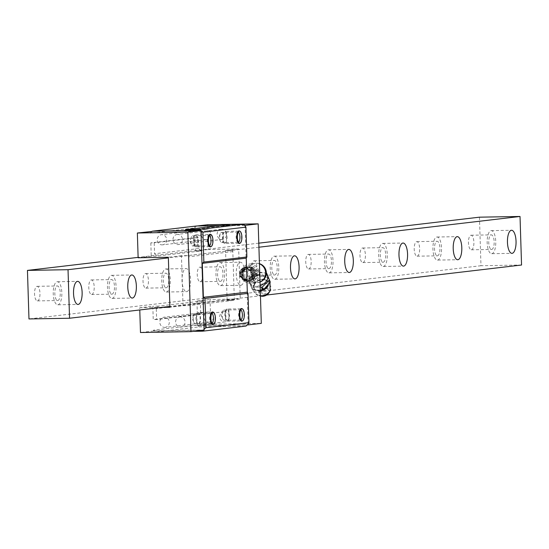 <?xml version="1.0" encoding="UTF-8"?>
<svg xmlns="http://www.w3.org/2000/svg" width="549" height="549" viewBox="0 0 549 549"><rect width="100%" height="100%" fill="white"/><g stroke="black" fill="none" stroke-linecap="round" stroke-linejoin="round"><path stroke-width="0.41" stroke-dasharray="2.75 2.06" d="M479.449 217.178L480.972 265.723L521.55 265.016M258.915 247.215L168.365 257.879M258.792 243.166L138.128 257.371M266.677 295.026L169.888 306.424M186.667 291.656A11.543 4.303 89 0 0 190.606 279.839A11.543 4.303 89 0 0 186.104 268.591A11.543 4.303 89 0 0 185.946 268.598A11.543 4.303 89 0 0 182.007 280.422A11.543 4.303 89 0 0 186.509 291.67A11.543 4.303 89 0 0 186.667 291.656M240.908 285.274A11.543 4.303 89 0 0 244.847 273.45A11.543 4.303 89 0 0 240.345 262.202A11.543 4.303 89 0 0 240.188 262.216A11.543 4.303 89 0 0 236.248 274.033A11.543 4.303 89 0 0 240.75 285.281A11.543 4.303 89 0 0 240.908 285.274M480.972 265.723L28.973 318.948M37.483 300.893A7.288 2.718 89 0 0 39.967 293.434A7.288 2.718 89 0 0 37.126 286.324A7.288 2.718 89 0 0 37.023 286.331A7.288 2.718 89 0 0 34.539 293.797A7.288 2.718 89 0 0 37.38 300.9A7.288 2.718 89 0 0 37.483 300.893M91.724 294.511A7.288 2.718 89 0 0 94.208 287.045A7.288 2.718 89 0 0 91.367 279.935A7.288 2.718 89 0 0 91.264 279.942A7.288 2.718 89 0 0 88.78 287.408A7.288 2.718 89 0 0 91.621 294.518A7.288 2.718 89 0 0 91.724 294.511M145.959 288.122A7.288 2.718 89 0 0 148.45 280.656A7.288 2.718 89 0 0 145.609 273.553A7.288 2.718 89 0 0 145.506 273.56A7.288 2.718 89 0 0 143.014 281.026A7.288 2.718 89 0 0 145.862 288.129A7.288 2.718 89 0 0 145.959 288.122M200.2 281.733A7.288 2.718 89 0 0 202.691 274.267A7.288 2.718 89 0 0 199.843 267.164A7.288 2.718 89 0 0 199.747 267.171A7.288 2.718 89 0 0 197.256 274.637A7.288 2.718 89 0 0 200.097 281.74A7.288 2.718 89 0 0 200.2 281.733M254.441 275.344A7.288 2.718 89 0 0 256.925 267.885A7.288 2.718 89 0 0 254.084 260.775A7.288 2.718 89 0 0 253.981 260.782A7.288 2.718 89 0 0 251.497 268.248A7.288 2.718 89 0 0 254.338 275.351A7.288 2.718 89 0 0 254.441 275.344M308.682 268.962A7.288 2.718 89 0 0 311.166 261.496A7.288 2.718 89 0 0 308.325 254.393A7.288 2.718 89 0 0 308.222 254.4A7.288 2.718 89 0 0 305.738 261.859A7.288 2.718 89 0 0 308.579 268.969A7.288 2.718 89 0 0 308.682 268.962M362.923 262.573A7.288 2.718 89 0 0 365.408 255.107A7.288 2.718 89 0 0 362.566 248.004A7.288 2.718 89 0 0 362.464 248.011A7.288 2.718 89 0 0 359.979 255.477A7.288 2.718 89 0 0 362.82 262.58A7.288 2.718 89 0 0 362.923 262.573M417.165 256.184A7.288 2.718 89 0 0 419.649 248.718A7.288 2.718 89 0 0 416.808 241.615A7.288 2.718 89 0 0 416.705 241.622A7.288 2.718 89 0 0 414.214 249.088A7.288 2.718 89 0 0 417.062 256.191A7.288 2.718 89 0 0 417.165 256.184M471.399 249.802A7.288 2.718 89 0 0 473.89 242.335A7.288 2.718 89 0 0 471.042 235.226A7.288 2.718 89 0 0 470.946 235.233A7.288 2.718 89 0 0 468.455 242.699A7.288 2.718 89 0 0 471.303 249.809A7.288 2.718 89 0 0 471.399 249.802M57.769 300.543A7.288 2.718 89 0 0 60.253 293.077A7.288 2.718 89 0 0 57.412 285.967A7.288 2.718 89 0 0 57.309 285.974A7.288 2.718 -91 0 0 54.825 293.441A7.288 2.718 -91 0 0 57.666 300.55A7.288 2.718 -91 0 0 57.769 300.543M57.741 304.798A11.543 4.303 -91 0 0 57.906 304.791A11.543 4.303 89 0 0 61.838 292.967A11.543 4.303 89 0 0 57.336 281.719A11.543 4.303 89 0 0 57.178 281.733A11.543 4.303 -91 0 0 53.239 293.55A11.543 4.303 -91 0 0 57.741 304.798L78.027 304.441M112.01 294.154A7.288 2.718 89 0 0 114.494 286.688A7.288 2.718 89 0 0 111.653 279.585A7.288 2.718 89 0 0 111.55 279.592A7.288 2.718 -91 0 0 109.066 287.058A7.288 2.718 -91 0 0 111.907 294.161A7.288 2.718 -91 0 0 112.01 294.154M111.982 298.409A11.543 4.303 -91 0 0 112.14 298.402A11.543 4.303 89 0 0 116.079 286.578A11.543 4.303 89 0 0 111.577 275.33A11.543 4.303 89 0 0 111.42 275.344A11.543 4.303 -91 0 0 107.48 287.161A11.543 4.303 -91 0 0 111.982 298.409L132.268 298.059M166.251 287.765A7.288 2.718 89 0 0 168.735 280.299A7.288 2.718 89 0 0 165.894 273.196A7.288 2.718 89 0 0 165.791 273.203A7.288 2.718 -91 0 0 163.307 280.669A7.288 2.718 -91 0 0 166.148 287.772A7.288 2.718 -91 0 0 166.251 287.765M166.223 292.027A11.543 4.303 -91 0 0 166.381 292.013A11.543 4.303 89 0 0 170.32 280.196A11.543 4.303 89 0 0 165.819 268.941A11.543 4.303 89 0 0 165.661 268.955A11.543 4.303 -91 0 0 161.722 280.772A11.543 4.303 -91 0 0 166.223 292.027L186.509 291.67M220.492 281.376A7.288 2.718 89 0 0 222.976 273.917A7.288 2.718 89 0 0 220.135 266.807A7.288 2.718 89 0 0 220.032 266.814A7.288 2.718 -91 0 0 217.541 274.28A7.288 2.718 -91 0 0 220.389 281.383A7.288 2.718 -91 0 0 220.492 281.376M220.465 285.638A11.543 4.303 -91 0 0 220.623 285.624A11.543 4.303 89 0 0 224.562 273.807A11.543 4.303 89 0 0 220.06 262.559A11.543 4.303 89 0 0 219.895 262.566A11.543 4.303 -91 0 0 215.963 274.39A11.543 4.303 -91 0 0 220.465 285.638L240.75 285.281M274.726 274.994A7.288 2.718 89 0 0 277.218 267.528A7.288 2.718 89 0 0 274.37 260.425A7.288 2.718 89 0 0 274.274 260.432A7.288 2.718 -91 0 0 271.782 267.891A7.288 2.718 -91 0 0 274.63 275.001A7.288 2.718 -91 0 0 274.726 274.994M274.699 279.249A11.543 4.303 -91 0 0 274.864 279.242A11.543 4.303 89 0 0 278.803 267.418A11.543 4.303 89 0 0 274.301 256.17A11.543 4.303 89 0 0 274.136 256.184A11.543 4.303 -91 0 0 270.197 268.001A11.543 4.303 -91 0 0 274.699 279.249L294.991 278.899M328.968 268.605A7.288 2.718 89 0 0 331.459 261.139A7.288 2.718 89 0 0 328.611 254.036A7.288 2.718 89 0 0 328.508 254.043A7.288 2.718 -91 0 0 326.024 261.509A7.288 2.718 -91 0 0 328.865 268.612A7.288 2.718 -91 0 0 328.968 268.605M328.94 272.867A11.543 4.303 -91 0 0 329.105 272.853A11.543 4.303 89 0 0 333.037 261.036A11.543 4.303 89 0 0 328.535 249.781A11.543 4.303 89 0 0 328.377 249.795A11.543 4.303 -91 0 0 324.438 261.612A11.543 4.303 -91 0 0 328.94 272.867L349.233 272.51M383.209 262.216A7.288 2.718 89 0 0 385.693 254.75A7.288 2.718 89 0 0 382.852 247.647A7.288 2.718 89 0 0 382.749 247.654A7.288 2.718 -91 0 0 380.265 255.12A7.288 2.718 -91 0 0 383.106 262.223A7.288 2.718 -91 0 0 383.209 262.216M383.181 266.478A11.543 4.303 -91 0 0 383.339 266.464A11.543 4.303 89 0 0 387.278 254.647A11.543 4.303 89 0 0 382.777 243.399A11.543 4.303 89 0 0 382.619 243.406A11.543 4.303 -91 0 0 378.68 255.23A11.543 4.303 -91 0 0 383.181 266.478L403.467 266.121M437.45 255.834A7.288 2.718 89 0 0 439.934 248.368A7.288 2.718 89 0 0 437.093 241.258A7.288 2.718 89 0 0 436.99 241.265A7.288 2.718 -91 0 0 434.506 248.731A7.288 2.718 -91 0 0 437.347 255.841A7.288 2.718 -91 0 0 437.45 255.834M437.423 260.089A11.543 4.303 -91 0 0 437.58 260.082A11.543 4.303 89 0 0 441.52 248.258A11.543 4.303 89 0 0 437.018 237.01A11.543 4.303 89 0 0 436.86 237.017A11.543 4.303 -91 0 0 432.921 248.841A11.543 4.303 -91 0 0 437.423 260.089L457.708 259.732M491.691 249.445A7.288 2.718 89 0 0 494.175 241.979A7.288 2.718 89 0 0 491.334 234.876A7.288 2.718 89 0 0 491.231 234.883A7.288 2.718 -91 0 0 488.747 242.342A7.288 2.718 -91 0 0 491.588 249.452A7.288 2.718 -91 0 0 491.691 249.445M491.664 253.7A11.543 4.303 -91 0 0 491.822 253.693A11.543 4.303 89 0 0 495.761 241.869A11.543 4.303 89 0 0 491.259 230.621A11.543 4.303 89 0 0 491.094 230.635A11.543 4.303 -91 0 0 487.162 242.452A11.543 4.303 -91 0 0 491.664 253.7L511.949 253.35M244.387 224.918L228.83 225.193L229.214 224.479M196.377 226.003L194.586 226.277L194.634 227.972L150.522 233.167L152.046 231.445M244.854 225.399L196.158 226.25L194.634 227.972M200.996 250.934L198.663 248.546L198.319 237.621L194.943 237.683L195.362 251.03L200.996 250.934L156.884 256.129L151.243 256.225L138.135 257.769M197.352 314.385L200.735 314.323L200.392 303.405L202.567 300.934L196.933 301.03L197.352 314.385L153.24 319.58L152.814 306.225L139.707 307.769L139.775 309.972M197.681 324.939L153.569 330.134L155.882 331.994L199.095 326.902L197.681 324.939L197.709 325.79L247.373 324.919M198.381 325.66L247.524 324.795M231.651 250.399A1.215 1.125 -96.7 0 1 232.817 251.593L234.313 299.164A1.215 1.125 -96.7 0 1 233.222 300.399L227.135 300.502L225.564 250.502L231.651 250.399L187.538 255.594L181.451 255.697L183.023 305.697L169.916 307.241M194.586 226.277L197.002 225.989M228.83 225.193L219.792 225.591M228.61 225.44L184.498 230.635M150.467 231.472L150.522 233.167M194.943 237.683L150.824 242.878L154.207 242.816L154.55 253.741L156.884 256.129M150.824 242.878L151.243 256.225M202.567 300.934L158.455 306.129L156.273 308.6L156.616 319.518L153.24 319.58M158.455 306.129L152.814 306.225M153.569 330.134L153.596 330.985L204.091 330.1M154.269 330.855L203.411 329.99L204.063 329.256M233.222 300.399L189.11 305.594L183.023 305.697M189.11 305.594A1.215 1.125 -96.7 0 0 190.201 304.359L188.705 256.788A1.215 1.125 -96.7 0 0 187.538 255.594M211.042 246.618A6.32 2.354 89 0 0 212.607 240.551A6.32 2.354 89 0 0 210.837 234.54M239.975 243.214A6.32 2.354 89 0 0 241.533 237.141A6.32 2.354 89 0 0 239.762 231.136M242.418 320.884A6.32 2.354 89 0 0 243.976 314.817A6.32 2.354 89 0 0 242.205 308.806M213.486 324.287A6.32 2.354 89 0 0 215.05 318.221A6.32 2.354 89 0 0 213.273 312.209M248.175 324.061L245.08 225.632M207.694 224.733L208.469 249.486L238.678 248.958L240.249 298.965L210.041 299.493L210.816 324.246L261.31 323.361M195.362 251.03L208.469 249.486M198.319 237.621L154.207 242.816M198.663 248.546L154.55 253.741M225.564 250.502L238.678 248.958M181.451 255.697L168.344 257.241M227.135 300.502L240.249 298.965M196.933 301.03L210.041 299.493M161.722 307.385L139.707 307.769M200.392 303.405L156.273 308.6M200.735 314.323L156.616 319.518M197.709 325.79L210.816 324.246M153.596 330.985L140.489 332.529M155.882 331.994L193.639 331.335M199.095 326.902L245.979 326.085M209.519 245.636A5.106 1.901 -91 0 1 209.286 245.705A5.106 1.901 -91 0 1 209.21 245.712A5.106 1.901 -91 0 1 208.442 245.293A5.106 1.901 -91 0 1 207.22 240.647A5.106 1.901 -91 0 1 208.277 235.953A5.106 1.901 -91 0 1 208.963 235.514A5.106 1.901 -91 0 1 209.032 235.507A5.106 1.901 -91 0 1 209.347 235.569M192.575 235.796A5.106 1.901 89 0 1 194.566 240.771A5.106 1.901 89 0 1 192.829 245.993A5.106 1.901 -91 0 1 192.754 246A5.106 1.901 -91 0 1 191.464 244.71A5.106 1.901 -91 0 1 191.327 237.127A5.106 1.901 -91 0 1 192.507 235.802A5.106 1.901 89 0 1 192.575 235.796L209.032 235.507M238.451 242.233A5.106 1.901 -91 0 1 238.211 242.301A5.106 1.901 -91 0 1 238.142 242.308A5.106 1.901 -91 0 1 237.367 241.889A5.106 1.901 -91 0 1 236.145 237.237A5.106 1.901 -91 0 1 237.202 232.55A5.106 1.901 -91 0 1 237.889 232.11A5.106 1.901 -91 0 1 237.964 232.103A5.106 1.901 -91 0 1 238.273 232.165M221.755 242.589A5.106 1.901 89 0 0 223.498 237.367A5.106 1.901 89 0 0 221.508 232.392A5.106 1.901 89 0 0 221.432 232.399A5.106 1.901 -91 0 0 220.259 233.723A5.106 1.901 -91 0 0 220.389 241.306A5.106 1.901 -91 0 0 221.686 242.596A5.106 1.901 -91 0 0 221.755 242.589M240.887 319.902A5.106 1.901 -91 0 1 240.654 319.971A5.106 1.901 -91 0 1 240.579 319.978A5.106 1.901 -91 0 1 239.81 319.559A5.106 1.901 -91 0 1 238.589 314.906A5.106 1.901 -91 0 1 239.645 310.219A5.106 1.901 -91 0 1 240.332 309.78A5.106 1.901 -91 0 1 240.4 309.773A5.106 1.901 -91 0 1 240.716 309.835M222.695 311.393A5.106 1.901 89 0 0 222.832 318.976L221.192 315.215L222.695 311.393A5.106 1.901 89 0 1 223.875 310.068A5.106 1.901 -91 0 1 223.951 310.061A5.106 1.901 -91 0 1 225.941 315.037A5.106 1.901 -91 0 1 224.198 320.259A5.106 1.901 89 0 1 224.129 320.266L240.579 319.978M222.832 318.976A5.106 1.901 89 0 0 224.129 320.266M211.962 323.313A5.106 1.901 -91 0 1 211.722 323.382A5.106 1.901 -91 0 1 211.653 323.382A5.106 1.901 -91 0 1 210.878 322.97A5.106 1.901 -91 0 1 209.663 318.317A5.106 1.901 -91 0 1 210.72 313.623A5.106 1.901 -91 0 1 211.406 313.184A5.106 1.901 -91 0 1 211.475 313.177A5.106 1.901 -91 0 1 211.784 313.246M194.95 313.472A5.106 1.901 89 0 0 193.77 314.803A5.106 1.901 89 0 0 193.9 322.387A5.106 1.901 89 0 0 195.197 323.67A5.106 1.901 89 0 0 195.266 323.67A5.106 1.901 -91 0 0 197.009 318.441A5.106 1.901 -91 0 0 195.019 313.465A5.106 1.901 -91 0 0 194.95 313.472M221.693 229.201A5.106 4.728 -96.7 0 0 221.261 229.228A5.106 4.728 -96.7 0 0 217.136 234.615A5.106 4.728 -96.7 0 0 222.016 239.398A5.106 4.728 -96.7 0 0 222.455 239.364A5.106 4.728 -96.7 0 0 226.579 233.977A5.106 4.728 -96.7 0 0 221.693 229.201M177.581 234.396A5.106 4.728 -96.7 0 0 177.142 234.423A5.106 4.728 -96.7 0 0 173.017 239.81A5.106 4.728 -96.7 0 0 177.897 244.593A5.106 4.728 -96.7 0 0 178.336 244.559A5.106 4.728 -96.7 0 0 182.46 239.172A5.106 4.728 -96.7 0 0 177.581 234.396M162.12 244.868A5.106 4.728 -96.7 0 0 162.559 244.833A5.106 4.728 -96.7 0 0 166.683 239.453A5.106 4.728 -96.7 0 0 161.797 234.67A5.106 4.728 -96.7 0 0 161.365 234.704A5.106 4.728 -96.7 0 0 157.24 240.085A5.106 4.728 -96.7 0 0 162.12 244.868M206.239 239.673A5.106 4.728 -96.7 0 0 206.671 239.638A5.106 4.728 -96.7 0 0 210.795 234.258A5.106 4.728 -96.7 0 0 205.916 229.475A5.106 4.728 -96.7 0 0 205.477 229.509A5.106 4.728 -96.7 0 0 201.353 234.89A5.106 4.728 -96.7 0 0 206.239 239.673M224.287 311.729A5.106 4.728 -96.7 0 0 223.855 311.757A5.106 4.728 -96.7 0 0 219.724 317.144A5.106 4.728 -96.7 0 0 224.61 321.92A5.106 4.728 -96.7 0 0 225.042 321.892A5.106 4.728 -96.7 0 0 229.166 316.505A5.106 4.728 -96.7 0 0 224.287 311.729M180.175 316.924A5.106 4.728 -96.7 0 0 179.736 316.951A5.106 4.728 -96.7 0 0 175.611 322.338A5.106 4.728 -96.7 0 0 180.491 327.115A5.106 4.728 -96.7 0 0 180.93 327.087A5.106 4.728 -96.7 0 0 185.054 321.7A5.106 4.728 -96.7 0 0 180.175 316.924M164.714 327.389A5.106 4.728 -96.7 0 0 165.153 327.362A5.106 4.728 -96.7 0 0 169.277 321.975A5.106 4.728 -96.7 0 0 164.391 317.198A5.106 4.728 -96.7 0 0 163.959 317.226A5.106 4.728 -96.7 0 0 159.834 322.613A5.106 4.728 -96.7 0 0 164.714 327.389M208.826 322.194A5.106 4.728 -96.7 0 0 209.265 322.167A5.106 4.728 -96.7 0 0 213.389 316.78A5.106 4.728 -96.7 0 0 208.51 312.004A5.106 4.728 -96.7 0 0 208.071 312.031A5.106 4.728 -96.7 0 0 203.947 317.418A5.106 4.728 -96.7 0 0 208.826 322.194M195.931 246.92A6.073 2.265 -91 0 0 196.014 246.913A6.073 2.265 89 0 0 198.086 240.688A6.073 2.265 89 0 0 195.719 234.773A6.073 2.265 89 0 0 195.636 234.773A6.073 2.265 -91 0 0 193.564 240.997A6.073 2.265 -91 0 0 195.931 246.92L209.711 246.679M195.986 245.938A5.106 1.901 89 0 0 197.722 240.62A5.106 1.901 89 0 0 195.664 235.747A5.106 1.901 89 0 0 193.927 241.066A5.106 1.901 89 0 0 195.986 245.938M198.072 312.45A6.073 2.265 -91 0 1 198.162 312.443A6.073 2.265 -91 0 1 200.529 318.365A6.073 2.265 -91 0 1 198.457 324.583A6.073 2.265 89 0 1 198.367 324.589A6.073 2.265 89 0 1 196 318.667A6.073 2.265 89 0 1 198.072 312.45M198.422 323.615A5.106 1.901 89 0 0 200.165 318.29A5.106 1.901 89 0 0 198.107 313.417A5.106 1.901 89 0 0 196.364 318.736A5.106 1.901 89 0 0 198.422 323.615M224.939 243.502A6.073 2.265 -91 0 1 224.857 243.509A6.073 2.265 -91 0 1 222.489 237.593A6.073 2.265 -91 0 1 224.562 231.369A6.073 2.265 89 0 1 224.644 231.362A6.073 2.265 89 0 1 227.012 237.285A6.073 2.265 89 0 1 224.939 243.502M224.589 232.337A5.106 1.901 89 0 0 222.853 237.662A5.106 1.901 89 0 0 224.912 242.534A5.106 1.901 89 0 0 226.648 237.216A5.106 1.901 89 0 0 224.589 232.337M227.087 309.032A6.073 2.265 -91 0 0 227.005 309.039A6.073 2.265 89 0 0 224.932 315.263A6.073 2.265 89 0 0 227.3 321.179A6.073 2.265 89 0 0 227.382 321.179A6.073 2.265 -91 0 0 229.455 314.954A6.073 2.265 -91 0 0 227.087 309.032L241.21 308.785M227.032 310.013A5.106 1.901 89 0 0 225.296 315.332A5.106 1.901 89 0 0 227.355 320.204A5.106 1.901 89 0 0 229.091 314.886A5.106 1.901 89 0 0 227.032 310.013M250.09 282.131A8.359 7.755 -96.7 0 0 257.584 273.642A8.359 7.755 -96.7 0 0 249.569 265.428A8.359 7.755 -96.7 0 0 242.075 273.917A8.359 7.755 -96.7 0 0 250.09 282.131M249.61 266.739A7.048 6.533 -96.7 0 0 249.006 266.78A7.048 6.533 -96.7 0 0 243.31 274.219A7.048 6.533 -96.7 0 0 250.049 280.82A7.048 6.533 -96.7 0 0 250.653 280.779A7.048 6.533 -96.7 0 0 256.349 273.34A7.048 6.533 -96.7 0 0 249.61 266.739M249.932 264.021A9.717 9.01 83.3 0 1 259.231 273.127A9.717 9.01 83.3 0 1 251.373 283.387A9.717 9.01 83.3 0 1 250.543 283.442A9.717 9.01 83.3 0 1 241.244 274.335A9.717 9.01 83.3 0 1 249.102 264.076A9.717 9.01 83.3 0 1 249.932 264.021M260.219 274.445A5.408 3.678 -22.9 0 0 253.899 278.521A5.408 3.678 -22.9 0 0 257.611 282.426A5.408 3.678 -22.9 0 0 263.932 278.35A5.408 3.678 -22.9 0 0 260.219 274.445M266.272 274.033A9.525 6.478 -22.9 0 0 265.03 273.162A9.525 6.478 -22.9 0 0 252.121 275.948A9.525 6.478 -22.9 0 0 252.217 285.48A9.525 6.478 -22.9 0 0 260.13 285.672M251.586 287.607L248.718 280.704L249.582 282.762L257.323 275.324L267.541 275.324M248.718 280.704L254.434 274.116L257.989 272.64L266.327 273.086L267.212 275.152M266.759 277.266A9.525 6.478 -22.9 0 0 253.851 280.045A9.525 6.478 -22.9 0 0 253.954 289.584A9.525 6.478 -22.9 0 0 266.862 286.798A9.525 6.478 -22.9 0 0 266.759 277.266M252.403 289.556L249.582 282.762M252.636 289.652L260.274 290.27M260.171 286.983L251.771 287.601M262.655 276.394A9.539 6.485 157.1 0 1 269.202 283.27A9.539 6.485 157.1 0 1 258.057 290.455A9.539 6.485 -22.9 0 1 251.511 283.579A9.539 6.485 -22.9 0 1 262.655 276.394M261.228 296.144A5.758 3.918 157.1 0 1 258.881 291.546A5.758 3.918 157.1 0 1 265.373 287.779A5.758 3.918 157.1 0 1 268.866 292.919M262.902 295.959A4.982 3.39 157.1 0 1 259.478 292.37A4.982 3.39 157.1 0 1 265.297 288.616A4.982 3.39 157.1 0 1 268.722 292.205A4.982 3.39 157.1 0 1 262.902 295.959M263.499 294.113A2.477 1.688 -22.9 0 0 266.395 292.246A2.477 1.688 -22.9 0 0 264.693 290.462A2.477 1.688 -22.9 0 0 261.798 292.329A2.477 1.688 -22.9 0 0 263.499 294.113M248.848 266.828C240.153 266.567 240.441 281.534 248.697 280.978L252.403 279.578C256.438 273.32 254.901 269.113 247.798 266.951C239.172 266.711 239.549 281.664 247.791 281.088C256.129 281.356 255.415 266.409 246.899 267.061C238.259 266.828 238.657 281.774 246.885 281.191C255.223 281.465 254.516 266.526 245.993 267.164L245.197 267.233L239.302 275.022L246.391 281.28L249.514 279.921A7.048 6.533 83.3 0 0 251.641 272.009L246.57 281.26L239.796 276.524L241.622 275.934C238.884 265.078 256.733 268.784 250.708 277.657C243.694 285.597 237.841 267.308 248.402 268.797C258.73 271.666 247.311 286.111 243.42 275.68C240.901 263.781 259.807 269.984 251.806 278.192L255.36 270.959C255.216 269.195 253.048 267.823 248.848 266.828L248.525 266.869C255.628 269.031 257.165 273.237 253.13 279.489L249.418 280.896C241.121 281.452 240.791 266.485 249.287 266.78C253.364 267.775 255.402 269.168 255.402 270.952M245.993 267.164C240.97 268.104 238.904 271.22 239.796 276.524M246.885 281.191L246.707 281.212C255.011 281.562 254.345 266.539 245.815 267.185L245.197 267.233M246.707 281.212L240.517 276.435C239.625 271.137 241.69 268.015 246.714 267.082C255.244 266.437 255.944 281.383 247.613 281.109C239.378 281.692 238.98 266.739 247.62 266.972C256.136 266.327 256.857 281.266 248.512 280.999C240.277 281.582 239.892 266.629 248.525 266.869M250.968 276.833A6.561 6.08 -96.7 0 0 248.718 268.948A6.561 6.08 -96.7 0 0 241.114 269.477C238.89 273.182 239.357 276.25 242.521 278.7C245.671 281.054 248.484 280.436 250.968 276.833L249.514 279.921M242.521 278.7C236.626 274.486 244.497 264.803 249.397 270.63C255.093 276.723 243.989 284.005 241.622 275.934L240.517 276.435M245.211 271.275A3.04 2.814 -96.7 0 0 242.5 274.5A3.04 2.814 -96.7 0 0 245.664 277.327A3.04 2.814 -96.7 0 0 245.211 271.275M241.114 269.477C245.286 266.34 248.793 267.185 251.641 272.009M250.653 280.779L249.418 280.896M256.06 269.998A3.04 2.814 -96.7 0 0 253.35 273.224A3.04 2.814 -96.7 0 0 256.513 276.051A3.04 2.814 -96.7 0 0 256.06 269.998M234.313 299.164L190.201 304.359M232.817 251.593L188.705 256.788M259.437 263.685A9.717 9.717 0 0 0 255.47 263.328A9.717 9.01 -96.7 0 1 256.308 263.273A9.717 9.01 83.3 0 1 259.437 263.815M260.013 282.035A9.717 9.01 83.3 0 1 257.749 282.632A9.717 9.01 83.3 0 1 256.911 282.687A9.717 9.01 -96.7 0 1 247.62 273.587A9.717 9.01 -96.7 0 1 255.47 263.328L249.102 264.076M248.834 280.347L249.699 282.406M256.452 273.265L257.323 275.324M256.006 273.45L256.87 275.509M266.958 286.77A7.693 5.229 -22.9 0 0 267.857 285.336A7.693 5.229 -22.9 0 0 262.813 279.18A7.693 5.229 -22.9 0 0 254.324 283.86A7.693 5.229 -22.9 0 0 256.5 290.133A7.693 5.229 -22.9 0 0 259.107 290.524A7.693 5.229 -22.9 0 0 260.274 290.428M268.283 285.336A7.775 5.284 -22.9 0 0 263.012 279.544A7.775 5.284 -22.9 0 0 253.926 285.398A7.775 5.284 -22.9 0 0 259.265 291.004A7.775 5.284 -22.9 0 0 260.295 290.929M270.005 282.694L267.466 280.505L263.156 279.523C256.795 279.578 245.664 288.678 258.977 295.65A8.379 5.696 -22.9 0 1 255.559 288.966A8.379 5.696 -22.9 0 1 265.009 283.483A8.379 5.696 157.1 0 1 270.087 290.956M260.452 295.973L258.977 295.65A8.379 5.696 -22.9 0 0 260.446 295.836M252.403 279.578L251.806 278.192L253.13 279.489M37.126 286.324L57.412 285.967M37.38 300.9L57.666 300.55M57.336 281.719L77.629 281.363M91.367 279.935L111.653 279.585M91.621 294.518L111.907 294.161M111.577 275.33L131.863 274.974M145.609 273.553L165.894 273.196M145.862 288.129L166.148 287.772M165.819 268.941L186.104 268.591M199.843 267.164L220.135 266.807M200.097 281.74L220.389 281.383M220.06 262.559L240.345 262.202M254.084 260.775L274.37 260.425M254.338 275.351L274.63 275.001M274.301 256.17L294.587 255.813M308.325 254.393L328.611 254.036M308.579 268.969L328.865 268.612M328.535 249.781L348.828 249.431M362.566 248.004L382.852 247.647M362.82 262.58L383.106 262.223M382.777 243.399L403.062 243.042M416.808 241.615L437.093 241.258M417.062 256.191L437.347 255.841M437.018 237.01L457.303 236.653M471.042 235.226L491.334 234.876M471.303 249.809L491.588 249.452M491.259 230.621L511.544 230.264M233.325 300.392L189.213 305.587M208.442 245.293L209.402 246.391M208.277 235.953L209.203 234.821M192.754 246L209.21 245.712M191.327 237.127L189.824 240.949L191.464 244.71M237.367 241.889L238.335 242.987M237.202 232.55L238.129 231.417M237.964 232.103L221.508 232.392M238.142 242.308L221.686 242.596M220.259 233.723L218.749 237.545L220.389 241.306M239.81 319.559L240.771 320.657M239.645 310.219L240.572 309.087M223.951 310.061L240.4 309.773M210.878 322.97L211.845 324.061M210.72 313.623L211.639 312.498M211.653 323.382L195.197 323.67M211.475 313.177L195.019 313.465M193.77 314.803L192.267 318.619L193.9 322.387M221.261 229.228L177.142 234.423M222.455 239.364L178.336 244.559M206.671 239.638L162.559 244.833M205.477 229.509L161.365 234.704M223.855 311.757L179.736 316.951M225.042 321.892L180.93 327.087M209.265 322.167L165.153 327.362M208.071 312.031L163.959 317.226M195.719 234.773L209.835 234.526M212.278 312.196L198.162 312.443M212.147 324.349L198.367 324.589M238.637 243.269L224.857 243.509M238.767 231.115L224.644 231.362M227.3 321.179L241.08 320.939M260.013 282.083A9.717 9.717 0 0 1 257.749 282.632L251.373 283.387M257.989 272.64L254.434 274.116M251.442 287.429L252.307 289.481M267.857 285.336C266.491 287.896 263.362 289.577 258.469 290.387L256.5 290.133C252.252 291.004 252.519 280.313 262.992 279.544C268.042 280.464 269.662 282.392 267.857 285.336M255.8 270.019L244.957 271.295M256.513 276.051L245.664 277.327"/><path stroke-width="0.82" d="M266.677 295.026L521.55 265.016L520.027 216.471L479.449 217.178L258.792 243.166M520.027 216.471L258.915 247.215M168.365 257.879L68.028 269.696L27.45 270.403L28.973 318.948L69.551 318.242L68.028 269.696M138.128 257.371L27.45 270.403M169.888 306.424L69.551 318.242M78.191 304.434A11.543 4.303 89 0 0 82.13 292.61A11.543 4.303 89 0 0 77.629 281.363A11.543 4.303 89 0 0 77.464 281.376A11.543 4.303 89 0 0 73.525 293.193A11.543 4.303 89 0 0 78.027 304.441A11.543 4.303 89 0 0 78.191 304.434M132.433 298.045A11.543 4.303 89 0 0 136.365 286.228A11.543 4.303 89 0 0 131.863 274.974A11.543 4.303 89 0 0 131.705 274.987A11.543 4.303 89 0 0 127.766 286.804A11.543 4.303 89 0 0 132.268 298.059A11.543 4.303 89 0 0 132.433 298.045M295.149 278.885A11.543 4.303 89 0 0 299.088 267.068A11.543 4.303 89 0 0 294.587 255.813A11.543 4.303 89 0 0 294.422 255.827A11.543 4.303 89 0 0 290.49 267.644A11.543 4.303 89 0 0 294.991 278.899A11.543 4.303 89 0 0 295.149 278.885M349.39 272.496A11.543 4.303 89 0 0 353.33 260.679A11.543 4.303 89 0 0 348.828 249.431A11.543 4.303 89 0 0 348.663 249.438A11.543 4.303 89 0 0 344.724 261.262A11.543 4.303 89 0 0 349.233 272.51A11.543 4.303 89 0 0 349.39 272.496M403.632 266.114A11.543 4.303 89 0 0 407.571 254.29A11.543 4.303 89 0 0 403.062 243.042A11.543 4.303 89 0 0 402.904 243.049A11.543 4.303 89 0 0 398.965 254.873A11.543 4.303 89 0 0 403.467 266.121A11.543 4.303 89 0 0 403.632 266.114M457.873 259.725A11.543 4.303 89 0 0 461.805 247.901A11.543 4.303 89 0 0 457.303 236.653A11.543 4.303 89 0 0 457.145 236.667A11.543 4.303 89 0 0 453.206 248.484A11.543 4.303 89 0 0 457.708 259.732A11.543 4.303 89 0 0 457.873 259.725M512.107 253.336A11.543 4.303 89 0 0 516.046 241.519A11.543 4.303 89 0 0 511.544 230.264A11.543 4.303 89 0 0 511.387 230.278A11.543 4.303 89 0 0 507.448 242.095A11.543 4.303 89 0 0 511.949 253.35A11.543 4.303 89 0 0 512.107 253.336M199.843 229.365L185.637 229.612L229.214 224.479L243.413 224.232L244.387 224.918L245.938 227.128L202.91 232.2L199.843 229.365L243.413 224.232M193.639 331.335L202.773 331.171L245.979 326.085L248.175 324.061L248.203 324.905L261.31 323.361L258.181 223.848L207.694 224.733L197.002 225.989M247.373 324.919L248.203 324.905M245.074 225.392L258.181 223.848M219.792 225.591L196.377 226.003L152.265 231.198L200.735 230.594M185.637 229.612L184.498 230.635L152.265 231.198M184.718 230.388L200.268 230.113M200.961 230.587L187.854 232.131L137.36 233.016L138.135 257.769L168.344 257.241L169.916 307.241L161.722 307.385M152.046 231.445L137.36 233.016M139.775 309.972L140.489 332.529L190.983 331.644L204.091 330.1L200.968 230.827M190.983 331.644L187.854 232.131M204.063 329.256L205.909 327.712L204.99 298.464L248.024 293.392L247.311 292.143L246.24 258.167L202.307 263.342L203.851 262.051L202.91 232.2M202.307 263.342L203.377 297.318L204.99 298.464M245.938 227.128L246.878 256.987L203.851 262.051M210.837 234.54A6.32 2.354 89 0 0 210.054 234.279A6.32 2.354 89 0 0 209.203 234.821A6.32 2.354 89 0 0 207.893 240.634A6.32 2.354 89 0 0 209.402 246.391A6.32 2.354 89 0 0 210.445 246.899A6.32 2.354 89 0 0 211.042 246.618M239.762 231.136A6.32 2.354 89 0 0 238.98 230.875A6.32 2.354 89 0 0 238.129 231.417A6.32 2.354 89 0 0 236.825 237.223A6.32 2.354 89 0 0 238.335 242.987A6.32 2.354 89 0 0 239.378 243.495A6.32 2.354 89 0 0 239.975 243.214M248.024 293.392L248.944 322.64L205.909 327.712M242.205 308.806A6.32 2.354 89 0 0 241.423 308.545A6.32 2.354 89 0 0 240.572 309.087A6.32 2.354 89 0 0 239.261 314.9A6.32 2.354 89 0 0 240.771 320.657A6.32 2.354 89 0 0 241.821 321.165A6.32 2.354 89 0 0 242.418 320.884M213.273 312.209A6.32 2.354 89 0 0 212.49 311.949A6.32 2.354 89 0 0 211.639 312.498A6.32 2.354 89 0 0 210.336 318.303A6.32 2.354 89 0 0 211.845 324.061A6.32 2.354 89 0 0 212.888 324.576A6.32 2.354 89 0 0 213.486 324.287M248.944 322.64L248.175 324.061M246.878 256.987L246.24 258.167M202.773 331.171L203.302 330.196M247.311 292.143L203.377 297.318M209.347 235.569A5.106 1.901 -91 0 1 211.029 240.579A5.106 1.901 -91 0 1 209.519 245.636M238.273 232.165A5.106 1.901 -91 0 1 239.954 237.168A5.106 1.901 -91 0 1 238.451 242.233M240.716 309.835A5.106 1.901 -91 0 1 242.397 314.845A5.106 1.901 -91 0 1 240.887 319.902M211.784 313.246A5.106 1.901 -91 0 1 213.465 318.248A5.106 1.901 -91 0 1 211.962 323.313M210.507 234.512A6.073 2.265 -91 0 1 210.596 234.512A6.073 2.265 -91 0 1 212.964 240.428A6.073 2.265 -91 0 1 210.891 246.652A6.073 2.265 -91 0 1 210.809 246.659A6.073 2.265 -91 0 1 208.435 240.737A6.073 2.265 -91 0 1 210.507 234.512M212.95 312.189A6.073 2.265 -91 0 1 213.033 312.182A6.073 2.265 -91 0 1 215.407 318.104A6.073 2.265 -91 0 1 213.335 324.322A6.073 2.265 -91 0 1 213.245 324.329A6.073 2.265 -91 0 1 210.878 318.406A6.073 2.265 -91 0 1 212.95 312.189M239.817 243.248A6.073 2.265 -91 0 1 239.735 243.248A6.073 2.265 -91 0 1 237.367 237.333A6.073 2.265 -91 0 1 239.439 231.108A6.073 2.265 -91 0 1 239.522 231.102A6.073 2.265 -91 0 1 241.889 237.024A6.073 2.265 -91 0 1 239.817 243.248M242.26 320.918A6.073 2.265 -91 0 1 242.178 320.925A6.073 2.265 -91 0 1 239.81 315.002A6.073 2.265 -91 0 1 241.883 308.778A6.073 2.265 -91 0 1 241.965 308.771A6.073 2.265 -91 0 1 244.332 314.694A6.073 2.265 -91 0 1 242.26 320.918M260.13 285.672A9.525 6.478 -22.9 0 0 266.272 274.033M270.266 282.042L266.677 273.265L270.266 282.042L264.543 288.63L260.988 290.105L264.543 288.63M260.274 290.27L260.988 290.105M260.171 286.983L262.106 287.237L269.394 279.983M260.446 295.836A8.379 5.696 -22.9 0 0 260.974 295.836A8.379 5.696 157.1 0 0 270.087 290.956L268.866 292.919A5.758 3.918 157.1 0 1 262.6 296.268A5.758 3.918 157.1 0 1 261.228 296.144L260.452 295.973M259.437 263.815A9.717 9.01 83.3 0 1 265.627 272.826A9.717 9.01 83.3 0 1 260.013 282.035M269.278 280.347L270.149 282.399M262.106 287.237L262.978 289.296M261.66 287.422L262.532 289.481M260.274 290.428A7.693 5.229 -22.9 0 0 266.958 286.77M260.295 290.929A7.775 5.284 -22.9 0 0 268.283 285.336M209.835 234.526L210.596 234.512M209.711 246.679L210.809 246.659M213.033 312.182L212.278 312.196M213.245 324.329L212.147 324.349M239.735 243.248L238.637 243.269M239.522 231.102L238.767 231.115M241.08 320.939L242.178 320.925M241.21 308.785L241.965 308.771M260.013 282.083A9.717 9.717 0 0 0 259.437 263.685M266.677 273.265L267.541 275.317M270.081 290.956L270.005 282.694"/></g></svg>
